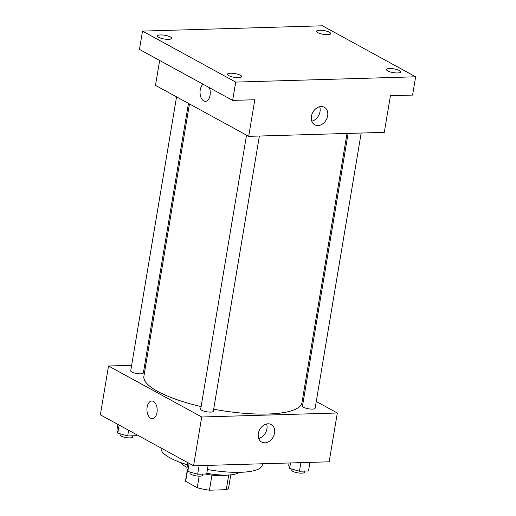 <?xml version="1.0" encoding="UTF-8"?>
<svg xmlns="http://www.w3.org/2000/svg" width="516" height="516" viewBox="0 0 516 516"><rect width="100%" height="100%" fill="white"/><g stroke="black" fill="none" stroke-linecap="round" stroke-linejoin="round"><path stroke-width="0.77" d="M228.723 475.017L226.266 489.703L209.444 490.2A21.833 5.728 9.5 0 1 197.235 487.691L185.67 481.37A21.833 5.728 9.5 0 1 185.566 480.467L187.334 469.882M226.266 489.703A21.833 5.728 9.5 0 0 228.633 487.672L230.781 474.862M227.782 475.062A22.433 5.882 -170.5 0 1 205.381 474.004M211.966 475.107L209.444 490.2M187.495 470.457L185.67 481.37M199.163 476.171L197.235 487.691M239.25 472.333A30.45 7.985 -170.5 0 1 206.806 473.282M187.069 467.354A30.45 7.985 -170.5 0 1 180.523 462.504M262.489 463.774L262.276 465.077A51.284 13.455 -170.5 0 1 207.438 469.528M187.495 464.819A51.284 13.455 -170.5 0 1 161.115 448.152L161.127 448.062M316.263 401.474L337.329 413L329.156 461.807L193.558 465.806L100.356 414.812L108.521 366.005L131.632 365.322M144.693 364.941L145.796 364.909M189.469 103.948L143.893 376.28A80.128 21.021 9.5 0 0 201.105 406.576M213.663 409.207A80.128 21.021 9.5 0 0 301.957 402.725L347.016 133.451M337.329 413L201.724 416.993L108.521 366.005M303.35 394.411L304.35 394.959M246.525 135.16L200.685 409.085A6.411 1.683 9.5 0 0 206.729 411.8A6.411 1.683 9.5 0 0 213.334 411.2L259.38 136.031M176.549 96.879L130.716 370.804A6.411 1.683 9.5 0 0 136.759 373.52A6.411 1.683 9.5 0 0 143.358 372.92L188.463 103.394M361.181 133.031L315.134 408.201A6.411 1.683 -170.5 0 1 310.555 409.053A6.411 1.683 -170.5 0 1 303.595 407.298A6.411 1.683 -170.5 0 1 302.492 406.086L348.119 133.418M201.724 416.993L193.558 465.806M274.583 433.059A9.978 7.688 -61.3 0 1 261.67 442.057A9.978 7.688 -61.3 0 1 259.716 429.609A9.978 7.688 -61.3 0 1 271.255 424.545A9.978 7.688 -61.3 0 1 274.583 433.059M152.323 418.611A8.817 5.121 88.3 0 1 150.659 418.192A8.817 5.121 88.3 0 1 146.97 408.511A8.817 5.121 88.3 0 1 151.801 400.99A8.817 5.121 88.3 0 1 157.18 409.652A8.817 5.121 88.3 0 1 152.323 418.611A8.817 5.121 88.3 0 1 150.659 418.192A8.817 5.121 88.3 0 1 146.97 408.511A8.817 5.121 88.3 0 1 151.807 400.99M266.579 423.997A9.978 7.688 -61.3 0 1 266.927 428.873A9.978 7.688 -61.3 0 1 258.69 438.413M415.644 76.787L235.715 82.089L142.513 31.102L322.442 25.8L415.644 76.787L412.581 95.092L390.418 95.744L384.291 132.354L248.693 136.347L155.49 85.359L159.657 60.456M142.513 31.102L139.449 49.401L232.651 100.394L235.715 82.089M248.693 136.347L254.814 99.743L232.651 100.394M327.673 115.81A9.978 7.688 -61.3 0 1 314.766 124.801A9.978 7.688 -61.3 0 1 312.806 112.359A9.978 7.688 -61.3 0 1 324.345 107.289A9.978 7.688 -61.3 0 1 327.673 115.81M203.749 100.936A8.817 5.121 88.3 0 1 200.034 92.745A8.817 5.121 88.3 0 1 203.207 84.289A8.817 5.121 88.3 0 0 200.04 92.745A8.817 5.121 88.3 0 0 203.749 100.936A8.817 5.121 88.3 0 0 205.413 101.362A8.817 5.121 88.3 0 1 203.749 100.936M209.303 87.617A8.817 5.121 88.3 0 1 209.773 96.621A8.817 5.121 88.3 0 1 205.413 101.362M319.668 106.741A9.978 7.688 -61.3 0 1 320.017 111.617A9.978 7.688 -61.3 0 1 311.78 121.163M230.497 73.22A7.211 1.89 -170.5 0 1 237.979 74.291A7.211 1.89 -170.5 0 1 241.643 76.62A7.211 1.89 -170.5 0 1 238.56 77.639A7.211 1.89 -170.5 0 1 231.078 76.568A7.211 1.89 -170.5 0 1 227.421 74.239A7.211 1.89 -170.5 0 1 230.497 73.22M389.567 68.538A7.211 1.89 -170.5 0 1 397.049 69.602A7.211 1.89 -170.5 0 1 400.713 71.937A7.211 1.89 -170.5 0 1 397.63 72.95A7.211 1.89 -170.5 0 1 390.148 71.885A7.211 1.89 -170.5 0 1 386.484 69.55A7.211 1.89 -170.5 0 1 389.567 68.538M319.591 30.257A7.211 1.89 -170.5 0 1 327.079 31.321A7.211 1.89 -170.5 0 1 330.737 33.65A7.211 1.89 -170.5 0 1 327.66 34.669A7.211 1.89 -170.5 0 1 320.172 33.598A7.211 1.89 -170.5 0 1 316.514 31.27A7.211 1.89 -170.5 0 1 319.591 30.257M160.521 34.94A7.211 1.89 -170.5 0 1 168.01 36.01A7.211 1.89 -170.5 0 1 171.667 38.339A7.211 1.89 -170.5 0 1 168.59 39.351A7.211 1.89 -170.5 0 1 161.102 38.287A7.211 1.89 -170.5 0 1 157.445 35.959A7.211 1.89 -170.5 0 1 160.521 34.94M309.935 462.375L308.497 470.966L299.467 471.231L289.573 468.418L288.708 465.348L289.102 462.987M290.489 462.949L289.573 468.418M300.899 462.639L299.467 471.231M291.946 469.096L291.772 470.147A6.411 1.683 9.5 0 0 297.816 472.862A6.411 1.683 9.5 0 0 304.414 472.263L304.614 471.076M208.129 465.374L206.69 473.965L197.66 474.23L187.766 471.418L186.908 468.347L187.856 462.684M189.114 463.374L187.766 471.418M199.099 465.638L197.66 474.23M190.146 472.095L189.965 473.146A6.411 1.683 9.5 0 0 196.009 475.862A6.411 1.683 9.5 0 0 202.614 475.262L202.807 474.075M136.869 434.788L136.721 435.678L127.684 435.949L117.796 433.137L116.932 430.06L117.88 424.404M119.138 425.087L117.796 433.137M128.632 430.286L127.684 435.949M120.17 433.814L119.996 434.865A6.411 1.683 9.5 0 0 126.039 437.581A6.411 1.683 9.5 0 0 132.638 436.981L132.838 435.794"/></g></svg>
